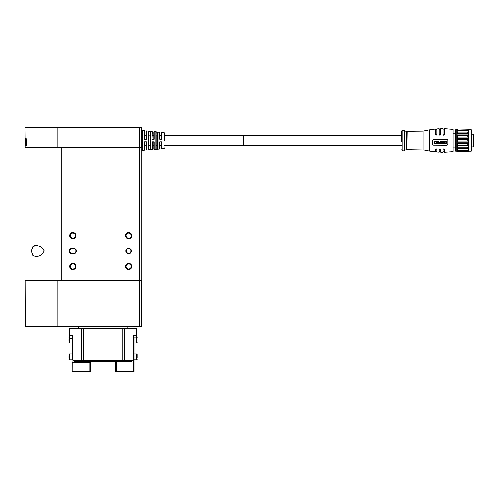 <?xml version="1.0" encoding="UTF-8"?>
<svg xmlns="http://www.w3.org/2000/svg" width="499" height="499" viewBox="0 0 499 499"><rect width="100%" height="100%" fill="white"/><g stroke="black" fill="none" stroke-linecap="round" stroke-linejoin="round"><path stroke-width="0.75" d="M44.23 251.047L40.849 255.463L36.202 256.848L32.797 255.482L31.275 251.047L32.797 246.612L36.202 245.246L40.849 246.631L44.23 251.047M32.441 255.058L33.895 256.318M25.106 147.43L24.95 127.638L141.554 127.638L139.414 127.326M125.779 251.047A2.782 2.782 0 0 0 128.567 253.829A2.782 2.782 0 0 0 131.349 251.047A2.782 2.782 0 0 0 128.567 248.265A2.782 2.782 0 0 0 125.779 251.047M126.247 251.047A2.32 2.32 0 0 0 128.567 253.367A2.32 2.32 0 0 0 130.881 251.047A2.32 2.32 0 0 0 128.567 248.727A2.32 2.32 0 0 0 126.247 251.047M76.447 251.047A2.782 2.782 0 0 0 73.665 248.265L72.118 248.265A2.782 2.782 0 0 0 69.336 251.047A2.782 2.782 0 0 0 72.118 253.829L73.665 253.829A2.782 2.782 0 0 0 76.447 251.047M73.665 253.829L73.665 253.367A2.32 2.32 0 0 0 75.985 251.047A2.32 2.32 0 0 0 73.665 248.727L73.665 248.265M125.436 235.584A3.131 3.131 0 0 0 128.567 238.715A3.131 3.131 0 0 0 131.699 235.584A3.131 3.131 0 0 0 128.567 232.453A3.131 3.131 0 0 0 125.436 235.584M126.01 235.584A2.551 2.551 0 0 0 128.567 238.135A2.551 2.551 0 0 0 131.118 235.584A2.551 2.551 0 0 0 128.567 233.033A2.551 2.551 0 0 0 126.01 235.584M125.436 266.51A3.131 3.131 0 0 0 128.567 269.641A3.131 3.131 0 0 0 131.699 266.51A3.131 3.131 0 0 0 128.567 263.378A3.131 3.131 0 0 0 125.436 266.51M126.01 266.51A2.551 2.551 0 0 0 128.567 269.061A2.551 2.551 0 0 0 131.118 266.51A2.551 2.551 0 0 0 128.567 263.959A2.551 2.551 0 0 0 126.01 266.51M69.76 266.51A3.131 3.131 0 0 0 72.891 269.641A3.131 3.131 0 0 0 76.023 266.51A3.131 3.131 0 0 0 72.891 263.378A3.131 3.131 0 0 0 69.76 266.51M70.34 266.51A2.551 2.551 0 0 0 72.891 269.061A2.551 2.551 0 0 0 75.443 266.51A2.551 2.551 0 0 0 72.891 263.959A2.551 2.551 0 0 0 70.34 266.51M69.76 235.584A3.131 3.131 0 0 0 72.891 238.715A3.131 3.131 0 0 0 76.023 235.584A3.131 3.131 0 0 0 72.891 232.453A3.131 3.131 0 0 0 69.76 235.584M70.34 235.584A2.551 2.551 0 0 0 72.891 238.135A2.551 2.551 0 0 0 75.443 235.584A2.551 2.551 0 0 0 72.891 233.033A2.551 2.551 0 0 0 70.34 235.584M25.786 137.998L26.902 142.022L25.78 146.039L25.137 142.022L25.63 138.067M26.653 139.658L26.653 144.379M139.389 147.43L139.389 280.432L141.71 280.432L141.71 147.43L24.95 147.43L24.95 280.432L61.29 280.432L61.29 147.43L24.95 147.28M25.106 280.432L25.262 326.826L57.959 326.826L57.946 280.581L139.389 280.432M24.95 326.514L139.545 326.514L57.959 326.826M139.327 280.432L139.545 326.514L141.554 326.514L139.414 326.826M73.665 253.367L72.118 253.367A2.32 2.32 0 0 1 69.798 251.047A2.32 2.32 0 0 1 72.118 248.727L73.665 248.727M24.95 127.638L57.959 127.326M24.95 280.581L57.946 280.581M141.554 326.514L141.554 280.432M139.545 280.581L141.554 280.581M139.327 147.43L139.545 127.638L57.946 127.638L57.946 147.28M139.545 147.28L141.554 147.43M141.554 127.638L141.554 147.28M35.828 245.258L34.693 245.452M78.306 328.061L78.306 326.826M127.794 328.061L127.794 326.826M72.617 335.328L69.798 335.328L72.617 335.328L72.617 359.586L73.447 360.846L83.333 360.846L83.333 328.523L69.798 328.523L69.798 337.96L72.617 337.96M136.296 337.031L136.296 335.328L133.476 335.328L136.296 335.328L136.296 328.523L122.766 328.523L122.766 360.846L132.647 360.846L133.476 359.586L133.476 335.328M72.617 338.422L69.798 338.422L69.798 337.96M73.447 360.846L74.962 361.619L81.936 361.619L81.474 360.846L81.636 328.061L70.066 328.061L69.798 328.523M81.636 328.061L136.027 328.061L136.296 328.523M124.463 328.061L124.619 360.846L124.157 361.619L131.137 361.619L132.647 360.846M81.936 361.619L124.157 361.619M83.333 328.061L83.333 328.523L122.766 328.523L122.766 328.061M122.766 361.619L122.766 360.846L83.333 360.846L83.333 361.619M69.024 338.734L69.024 341.21M69.024 356.804L69.024 358.22M72.118 338.422L72.118 360.072L72.929 360.072M72.193 371.674L89.901 371.593L72.193 371.674M72.923 371.674L72.891 362.393L72.118 362.393L72.118 371.593M90.675 371.593L90.675 362.393L89.901 362.393L89.901 371.593L90.675 371.593L89.87 371.674M89.901 362.393L72.891 362.393M72.118 360.072L72.118 362.393M90.675 362.393L90.675 361.619M69.024 355.743L69.024 356.978M72.617 339.195L72.118 339.195M137.069 358.22L137.069 354.427L137.069 358.22M115.5 371.674L133.975 371.593L115.5 371.674M116.223 371.674L116.192 361.619M133.975 371.593L133.975 360.228L133.202 361.002L133.171 371.674M115.419 361.619L115.419 371.593M133.975 360.228L133.975 336.875L133.476 336.875M133.164 360.072L133.975 360.072M133.202 361.002L132.354 361.002M401.364 141.223L401.364 131.299L401.364 135.522L243.624 135.522L243.624 145.421L243.624 135.522L164.751 135.522M401.364 145.421L164.751 145.421M144.648 138.928L144.648 130.975L144.367 139.196L146.506 139.165L146.506 130.857L146.531 139.196L144.367 139.196L144.367 130.669L142.396 130.495L142.396 150.448L144.367 150.28L144.367 141.747L146.531 141.753L146.506 150.093L146.506 141.778L146.195 142.022L146.195 149.781L146.531 150.087L146.531 141.753M161.657 145.421L160.11 145.421L159.83 148.927L159.83 141.76L161.994 141.76L161.994 148.739L161.657 148.428L161.657 142.022L161.657 148.428M152.095 141.753L152.095 149.6L152.095 141.753L154.266 141.753L153.935 142.022L153.929 149.107L154.266 149.413L154.266 141.753M155.962 149.17L155.962 131.773L158.127 131.967L158.127 148.976L155.962 149.17L156.243 132.11L158.102 131.967M148.234 149.856L148.234 131.094L150.399 131.281L150.399 149.663L148.234 149.856L148.515 131.424L150.367 131.287L150.367 149.663L148.515 149.519L148.515 145.172L150.062 145.172M160.11 135.522L161.657 135.522L161.994 132.21L161.994 139.19L159.83 139.19L160.11 132.329L154.266 131.53L154.266 139.19L152.095 139.19L152.382 131.649L146.531 130.857L146.531 139.196M157.803 132.247L157.796 148.621M150.068 131.561L150.068 149.382M164.751 140.475L164.751 133.158L164.751 140.475M161.657 132.516L161.67 138.928L159.83 139.19L159.83 132.017M154.266 131.53L153.929 131.842L153.929 138.928L154.266 139.19M152.382 138.928L153.935 138.928M158.102 148.976L156.243 148.839L156.249 145.172L157.796 145.172M155.962 131.773L156.243 132.11M148.234 131.094L148.515 131.424M152.382 149.295L152.382 142.022L153.935 142.022M159.83 141.76L161.969 141.785M160.11 148.615L160.11 142.022M144.367 141.747L146.201 142.022M144.648 145.421L144.648 149.968L144.648 142.022L144.648 145.421L146.195 145.421M146.201 138.928L146.506 130.857M157.796 135.772L156.249 135.772L156.249 145.172M148.515 131.443L148.515 145.172M150.062 140.475L150.062 135.772L148.515 135.772M471.73 130.233L471.268 129.646L471.268 151.297L471.73 150.835L471.73 130.233M467.862 143.444L457.658 143.444L456.884 142.115L468.636 142.115L468.636 138.354L467.862 139.433L467.862 140.999L468.636 142.115L467.862 143.444L467.862 144.928L468.636 145.677L467.862 147.099L467.862 148.322L468.636 148.608L467.862 150.773L468.636 150.561L467.862 151.977L468.636 151.297L467.862 152.033L457.658 152.033L456.884 151.297L456.884 142.115L457.658 140.999L467.862 140.999M457.658 128.917L467.862 128.917L468.636 129.653L468.636 138.354L456.884 138.354L456.884 129.646L457.658 128.917L467.862 129.154L468.636 130.22L457.658 129.946L457.658 130.701L467.862 130.701L468.636 132.029L456.884 132.029L457.658 130.701M467.862 139.433L457.658 139.433L456.884 138.354L457.658 137.007L467.862 137.007L468.636 138.354M456.884 142.115L456.884 138.354M457.658 139.433L457.658 140.999M455.338 133.127L455.338 150.717L455.338 130.233L455.338 133.127L453.173 133.127M453.173 129.316L453.173 151.765L444.515 152.357L444.515 149.357L443.742 148.683L442.969 149.357L442.969 152.363L440.648 152.32L440.648 149.344L439.875 148.665L439.101 149.332L439.101 152.257L436.781 152.101L436.781 149.307L436.007 148.621L435.234 149.276L435.234 151.964L429.202 151.135L429.202 129.815L435.234 128.985L435.234 134.287C435.721 135.366 436.232 135.379 436.781 134.318L436.781 128.842L439.101 128.692L439.101 134.35C439.6 135.416 440.118 135.422 440.648 134.362L440.648 128.623L442.969 128.58L442.969 134.368C443.48 135.435 443.998 135.435 444.515 134.368L444.515 128.592L453.173 129.316M407.165 131.237L406.697 130.925L406.697 150.018L406.853 131.037L406.853 150.018L407.165 131.237L423.015 131.05L423.015 149.893L429.202 151.135M404.845 130.981L406.392 131.237L406.697 150.018M404.383 150.417L404.533 130.644L404.533 150.417L404.845 150.105L404.533 130.526L404.071 130.838L404.071 150.105L404.383 150.417L404.383 130.526M404.071 150.105L402.138 150.523L402.138 130.42L404.071 130.838M432.602 140.001L432.602 144.33L433.375 145.084L446.985 145.165L447.759 144.417L447.759 140.094L446.985 139.308L433.375 139.227L432.602 140.051L433.375 139.227M442.969 134.275C443.48 135.348 443.998 135.341 444.515 134.275M446.985 139.308L433.375 139.271M446.985 139.358L447.759 140.094M435.234 134.194C435.714 135.273 436.232 135.285 436.781 134.225M439.101 134.256C439.6 135.329 440.118 135.335 440.648 134.268M445.526 141.254L446.243 141.198L446.524 142.327L446.243 141.248L445.526 141.298L445.32 141.916L445.526 141.298M445.52 142.839L446.143 143.157L446.337 142.383L446.143 143.207L445.52 142.789M441.721 141.13L442.395 141.423L442.569 143.581L442.569 141.136L441.721 141.13L442.569 141.086L442.569 143.531M434.854 141.017L433.843 141.049L434.854 141.017L434.854 143.469M433.874 143.163L434.679 143.225L433.874 143.163M433.924 142.421L434.679 142.146L433.924 142.134M443.081 143.456L442.925 142.62L443.081 143.506L443.842 143.581L443.842 141.086L442.85 141.479L443.081 143.506M441.503 141.086L440.492 141.13L441.503 141.086L441.503 143.531M440.492 141.13L441.322 141.423L441.322 142.259L440.573 142.259L441.322 142.546L441.322 143.294L440.523 143.288L441.322 143.244M440.573 142.259L441.322 142.259M445.058 141.13L444.908 141.878L444.341 141.884L443.973 141.136L444.341 141.835L444.908 141.835L445.058 141.086M435.284 141.198L436.001 141.161L436.282 142.29L436.001 141.205L435.284 141.242L435.084 141.853L435.284 141.242M435.084 141.853L435.889 141.435L435.908 143.163L435.421 143.169L435.103 142.808L435.908 143.113L436.095 142.383M440.23 141.08L440.23 143.525M439.313 143.232L440.049 143.288L439.313 143.232M439.413 142.196L440.049 142.246L439.413 142.196M436.569 143.194L436.899 142.171M437.112 142.184L436.4 141.092L437.112 142.134M436.4 141.092L436.899 142.221L436.569 143.244L437.598 143.55L437.598 141.055L437.598 143.5M437.835 142.334L438.153 141.173L438.827 141.198L439.139 142.34L438.827 141.242L438.153 141.223L437.835 142.334L438.147 143.438L438.952 143.263L439.139 142.34M445.32 141.916L446.131 141.479L446.337 142.371M445.345 142.914L445.538 143.431L446.212 143.469L446.524 142.377M433.843 141.049L434.679 141.354L434.679 142.196M433.924 142.184L434.679 142.483L434.679 143.225M433.874 143.213L434.854 143.512L434.854 141.067M443.842 141.136L442.85 141.479M440.523 143.288L441.503 143.575L441.503 141.13M443.973 141.136L444.728 143.581L445.245 141.13M435.103 142.851L435.296 143.375L435.97 143.425L436.282 142.34M440.049 141.123L440.049 142.246M439.413 142.24L440.049 142.533L440.049 143.288M439.313 143.282L440.23 143.569L440.23 141.123M436.606 142.396L436.569 143.244M437.423 141.105L437.423 142.196M443.025 141.641L443.661 141.429L443.661 142.271L443.143 142.234L443.025 141.641L443.037 142.09L443.661 142.227M443.193 142.589L443.661 142.558L443.661 143.294L443.087 143.138L443.193 142.589M444.859 142.146L444.634 143.325L444.397 142.146L444.859 142.146M436.843 142.514L437.423 142.477L437.423 143.282L436.843 142.514M438.814 143.094L438.078 142.857L438.022 142.334L438.952 142.334L438.814 143.094L438.078 142.857M443.025 141.597L443.037 142.04M443.087 143.088L443.661 143.25L443.661 142.514M444.634 143.325L444.859 142.096M444.397 142.096L444.634 143.275M437.423 143.282L437.423 142.433M436.737 142.614L437.423 143.232M457.658 129.946L456.884 130.22L457.658 129.154M468.636 132.029L456.884 132.029M456.884 134.855L457.658 133.426L467.862 133.426L468.636 134.855L456.884 134.855L457.658 135.541L457.658 137.007M457.658 132.247L457.658 133.426M467.862 147.099L457.658 147.099L456.884 145.677L457.658 144.928L467.862 144.928M457.658 143.444L457.658 144.928M467.862 149.956L457.658 149.956L456.884 148.608L467.862 148.322M457.658 147.099L457.658 148.322M467.862 151.671L457.658 151.671L456.884 150.561L467.862 150.773M457.658 149.956L457.658 150.773M456.884 129.646L455.799 129.646L455.799 151.297L456.884 151.297L457.658 151.977L467.862 151.977M456.884 148.608L468.636 148.608L468.636 151.297L471.268 151.297M467.862 129.946L467.862 130.701M456.884 145.677L468.636 145.677L468.636 148.608M467.862 132.247L467.862 133.426M468.636 134.855L467.862 135.541L457.658 135.541M467.862 135.541L467.862 137.007M468.636 142.115L468.636 145.677M474.05 145.14L474.05 134.992M474.05 139.583L474.05 138.741M474.05 136.414L474.05 136.04M474.05 141.011L474.05 140.637M474.05 143.724L474.05 144.086M474.05 137.319L474.05 137.693L474.05 137.319M72.118 248.265L72.118 248.727M72.118 253.829L72.118 253.367M69.798 337.031L69.411 337.031L69.411 342.907L69.024 342.52M72.118 354.041L69.411 354.041L69.411 359.916L69.024 359.529M72.617 359.299L72.118 359.299M72.617 339.969L72.118 339.969M133.975 342.907L136.682 342.907L136.682 337.031L137.069 337.418M133.975 359.916L136.682 359.916L136.682 354.041L137.069 354.427M133.975 359.299L133.476 359.299M133.476 337.648L133.975 337.648M164.751 133.158L164.046 132.391L164.046 148.559L161.994 148.739M152.095 139.19L152.095 131.343M474.05 146.506L473.738 146.812L473.738 134.131L471.73 134.131M26.372 138.753A8.52 8.52 0 0 0 26.372 145.284M72.118 342.907L69.411 342.907M72.118 359.916L69.411 359.916M69.411 354.041L69.024 354.427M69.411 337.031L69.024 337.418M136.682 342.907L137.069 342.52M136.682 359.916L137.069 359.529M133.975 354.041L136.682 354.041M133.975 337.031L136.682 337.031M159.83 148.927L154.266 149.413M152.095 149.6L146.531 150.087M164.046 148.559L164.751 147.785M164.046 132.391L161.994 132.21M142.396 130.495L141.554 131.262M142.396 150.448L141.554 149.681M144.367 150.28L144.648 149.968M146.195 135.522L144.648 135.522M153.929 135.522L152.382 135.522M153.929 145.421L152.382 145.421M468.636 129.646L471.268 129.646M455.799 129.646L455.338 130.114M423.015 131.05L429.202 129.815M404.845 149.962L406.392 149.706M402.138 150.523L401.364 149.75M402.138 130.42L401.364 131.193M406.697 130.925L406.392 131.237M407.165 149.6L423.015 149.893M444.515 129.054L442.969 129.048M436.781 151.634L435.234 151.496M440.648 151.858L439.101 151.79M455.338 147.816L453.173 147.816M442.969 151.902L444.515 151.889M436.781 129.31L435.234 129.447M440.648 129.091L439.101 129.154M455.799 151.297L455.338 150.835M473.738 146.812L471.73 146.812M473.738 134.131L474.05 134.443"/></g></svg>
